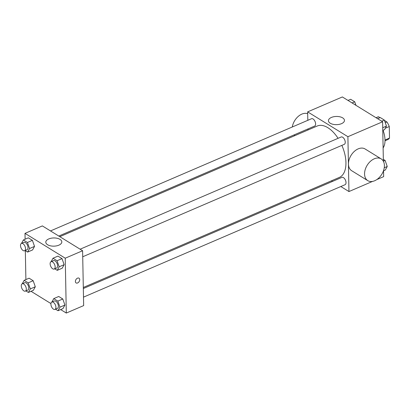 <?xml version="1.0" encoding="UTF-8"?>
<svg xmlns="http://www.w3.org/2000/svg" width="410" height="410" viewBox="0 0 410 410"><rect width="100%" height="100%" fill="white"/><g stroke="black" fill="none" stroke-linecap="round" stroke-linejoin="round"><path stroke-width="0.61" d="M376.083 117.752L378.44 116.737L379.973 117.68M384.477 120.458L386.912 121.96A12.367 6.611 -113.3 0 1 389.28 126.526L389.5 138.073A12.367 6.611 -113.3 0 1 387.732 139.625L385.005 140.794M378.44 116.737A12.367 6.611 -113.3 0 0 377.964 116.901L376.047 117.726M385.256 122.677L386.912 121.96M385.005 140L389.5 138.073M385.303 128.233L389.28 126.526M383.114 147.913A19.162 10.245 -113.3 0 0 383.063 130.288M307.813 120.314L307.654 111.868L342.365 96.95L382.612 121.775L383.37 161.253M383.55 170.58L383.663 176.633L376.821 179.57M307.654 111.868L347.9 136.699L348.951 191.552L372.552 181.404M348.951 191.552L340.818 186.535M332.515 181.41L331.5 180.784M83.307 287.477L339.352 177.412A27.977 14.96 -113.3 0 0 341.863 145.376M338.071 138.319A27.977 14.96 -113.3 0 0 317.253 126.008L59.809 236.672M308.002 129.985L307.982 128.935M82.718 256.773L344.303 144.33A3.992 2.137 -113.3 0 0 344.687 139.815A3.992 2.137 -113.3 0 0 341.151 136.991L80.114 249.203M83.496 297.142L345.077 184.7A3.992 2.137 -113.3 0 0 345.461 180.19A3.992 2.137 -113.3 0 0 341.925 177.366L83.327 288.527M50.491 230.927L311.528 118.721A3.992 2.137 66.7 0 1 314.162 120.002A3.992 2.137 66.7 0 1 315.618 123.938A3.992 2.137 66.7 0 1 314.68 126.054L58.794 236.047M347.9 136.699L382.612 121.775M331.408 117.439A8.01 4.1 178.9 0 1 339.864 116.794A8.01 4.1 178.9 0 1 344.461 120.396A8.01 4.1 178.9 0 1 336.533 124.655A8.01 4.1 178.9 0 1 328.446 120.709A8.01 4.1 178.9 0 1 331.408 117.439M367.775 180.646L351.678 170.719A12.777 8.589 -58.3 0 1 351.073 155.334A12.777 8.589 -58.3 0 1 365.09 148.974L381.187 158.901A12.777 8.589 -58.3 0 1 384.401 165.512A12.777 8.589 -58.3 0 1 378.568 178.191A12.777 8.589 -58.3 0 1 367.775 180.646A12.777 8.589 -58.3 0 1 367.17 165.266A12.777 8.589 -58.3 0 1 381.187 158.901M294.072 134.91A12.777 8.589 121.7 0 0 294.862 135.633M307.69 113.698A12.777 8.589 121.7 0 0 292.289 126.987M25.112 239.214L25 233.367L42.358 225.91L82.605 250.735L83.655 305.593L66.302 313.05L60.67 309.581M50.927 303.569L31.047 291.305M51.112 261.667L52.992 258.238L57.948 256.106L62.018 258.618L64.139 264.67L62.202 268.217L64.139 264.67L59.183 266.802L57.241 270.349L54.735 268.801M22.268 283.766L24.144 280.337L29.105 278.205L33.169 280.717L35.296 286.769L33.353 290.316L35.296 286.769L30.335 288.901L28.398 292.448L25.892 290.9M25 233.367L65.246 258.197L66.302 313.05M25.892 279.589L25.333 250.664M51.891 302.042L53.766 298.613L58.722 296.481L62.791 298.987L64.918 305.04L62.976 308.587L64.918 305.04L59.957 307.172L58.015 310.718L55.509 309.176M21.494 243.396L23.37 239.963L28.326 237.836L32.395 240.342L34.522 246.395L32.58 249.941L34.522 246.395L29.561 248.527L27.619 252.073L25.112 250.525M65.246 258.197L82.605 250.735M48.754 238.938A8.01 4.1 178.9 0 1 57.21 238.292A8.01 4.1 178.9 0 1 61.813 241.9A8.01 4.1 178.9 0 1 53.884 246.154A8.01 4.1 178.9 0 1 45.797 242.207A8.01 4.1 178.9 0 1 48.754 238.938M79.022 278.18A2.793 1.881 -58.3 0 1 79.724 279.625A2.793 1.881 -58.3 0 1 78.454 282.403A2.793 1.881 -58.3 0 1 76.091 282.936A2.793 1.881 -58.3 0 1 75.958 279.574A2.793 1.881 -58.3 0 1 79.022 278.18A2.793 1.881 -58.3 0 1 79.724 279.625A2.793 1.881 -58.3 0 1 78.448 282.398A2.793 1.881 -58.3 0 1 76.086 282.936M23.37 239.963L27.434 242.474L29.561 248.527M24.59 250.751L27.07 249.685A3.992 2.137 -113.3 0 0 27.455 245.175A3.992 2.137 -113.3 0 0 23.918 242.351L21.438 243.417A3.992 2.137 -113.3 0 0 20.5 245.534A3.992 2.137 -113.3 0 0 21.956 249.47A3.992 2.137 -113.3 0 0 24.59 250.751A3.992 2.137 -113.3 0 0 24.974 246.241A3.992 2.137 -113.3 0 0 21.438 243.417M27.619 252.073L32.58 249.941M28.326 237.836L32.395 240.342L34.522 246.395M27.434 242.474L32.395 240.342M52.992 258.238L57.057 260.745L59.183 266.802M54.212 269.027L56.693 267.961A3.992 2.137 -113.3 0 0 57.077 263.451A3.992 2.137 -113.3 0 0 53.541 260.627L51.06 261.693A3.992 2.137 -113.3 0 0 50.122 263.804A3.992 2.137 -113.3 0 0 51.578 267.74A3.992 2.137 -113.3 0 0 54.212 269.027A3.992 2.137 -113.3 0 0 54.597 264.517A3.992 2.137 -113.3 0 0 51.06 261.693M57.241 270.349L62.202 268.217M57.948 256.106L62.018 258.618L64.139 264.67M57.057 260.745L62.018 258.618M24.144 280.337L28.213 282.849L30.335 288.901M25.369 291.126L27.844 290.06A3.992 2.137 -113.3 0 0 28.234 285.55A3.992 2.137 -113.3 0 0 24.692 282.726L22.212 283.792A3.992 2.137 -113.3 0 0 21.274 285.908A3.992 2.137 -113.3 0 0 22.734 289.839A3.992 2.137 -113.3 0 0 25.369 291.126A3.992 2.137 -113.3 0 0 25.753 286.616A3.992 2.137 -113.3 0 0 22.212 283.792M28.398 292.448L33.353 290.316M29.105 278.205L33.169 280.717L35.296 286.769M28.213 282.849L33.169 280.717M53.766 298.613L57.83 301.119L59.957 307.172M54.986 309.401L57.467 308.335A3.992 2.137 -113.3 0 0 57.851 303.82A3.992 2.137 -113.3 0 0 54.315 300.996L51.834 302.062A3.992 2.137 -113.3 0 0 50.896 304.179A3.992 2.137 -113.3 0 0 52.352 308.115A3.992 2.137 -113.3 0 0 54.986 309.401A3.992 2.137 -113.3 0 0 55.37 304.886A3.992 2.137 -113.3 0 0 51.834 302.062M58.015 310.718L62.976 308.587M58.722 296.481L62.791 298.987L64.918 305.04M57.83 301.119L62.791 298.987M347.993 100.419L350.647 99.281L354.717 101.788L355.962 105.334M352.062 102.93L354.717 101.788M377.615 118.695L380.27 117.552L384.339 120.063L386.461 126.116L384.524 129.662L382.776 130.411M382.725 127.725L386.461 126.116M381.684 121.201L384.339 120.063M383.329 159.336L385.113 160.433L387.24 166.491L385.297 170.037L383.55 170.785M384.242 167.777L387.24 166.491M383.365 161.186L385.113 160.433"/></g></svg>
